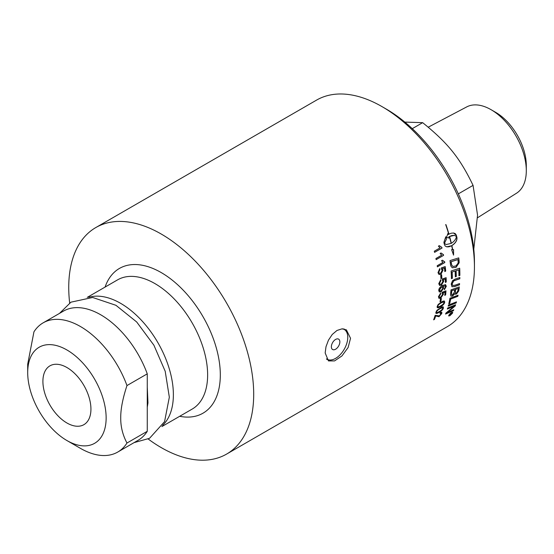 <?xml version="1.0" encoding="UTF-8"?>
<svg xmlns="http://www.w3.org/2000/svg" width="554" height="554" viewBox="0 0 554 554"><rect width="100%" height="100%" fill="white"/><g stroke="black" fill="none" stroke-linecap="round" stroke-linejoin="round"><path stroke-width="0.83" d="M331.368 346.776A5.997 3.462 -60 0 1 337.026 338.896A5.997 3.462 -60 0 1 338.903 345.516A5.997 3.462 -60 0 1 338.279 346.582A5.997 3.462 -60 0 1 333.785 349.796A5.997 3.462 -60 0 1 331.368 346.776M342.732 328.841A17.195 9.924 -60 0 1 344.207 329.436A17.195 9.924 -60 0 1 347.767 337.31A17.195 9.924 -60 0 1 340.26 354.608A17.195 9.924 -60 0 1 327.012 359.221A17.195 9.924 -60 0 1 326.458 358.854M477.555 217.743L516.522 193.214A49.839 28.773 -120 0 0 526.3 170.729A49.839 28.773 -120 0 0 491.059 109.685A49.839 28.773 -120 0 0 466.697 106.915L428.235 127.191M491.059 109.685L495.664 112.344A43.33 25.013 60 0 1 526.3 165.411L526.3 170.729M473.788 249.162L477.555 215.153L473.061 185.368C459.855 157.89 447.999 143.14 422.654 122.663L404.829 122.095M422.654 122.663L412.287 128.653M473.061 185.368L458.324 193.879M162.592 425.382A74.603 43.074 -120 0 0 173.374 394.704A74.603 43.074 -120 0 0 144.047 323.19A74.603 43.074 -120 0 0 88.668 297.332M148.202 439.017A130.786 75.51 -120 0 0 226.614 454.079A130.786 75.51 -120 0 0 253.697 394.206A130.786 75.51 -120 0 0 196.608 262.589A130.786 75.51 -120 0 0 95.828 227.549A130.786 75.51 -120 0 0 68.738 287.422A130.786 75.51 -120 0 0 69.659 302.983M66.923 367.524A33.96 19.612 60 0 1 89.007 397.114A33.96 19.612 60 0 1 84.27 424.44A33.96 19.612 60 0 1 66.923 422.986A33.96 19.612 60 0 1 44.632 392.717A33.96 19.612 60 0 1 50.317 365.633A33.96 19.612 60 0 1 66.923 367.524M126.97 385.563L147.267 373.846L147.267 431.31L126.97 443.027C122.704 434.994 120.627 426.615 120.73 417.896C120.627 409.302 122.704 398.527 126.97 385.563A74.603 43.074 -120 0 0 43.15 322.837A74.603 43.074 -120 0 0 33.939 331.853L27.7 364.186L27.7 372.613A55.469 32.021 60 0 1 66.923 349.969A55.469 32.021 60 0 1 106.139 417.896A55.469 32.021 60 0 1 66.923 440.541A55.469 32.021 60 0 1 27.7 372.613M147.267 373.846A74.603 43.074 -120 0 0 63.447 311.113L43.15 322.837M66.923 440.541L80.455 448.359A74.603 43.074 -120 0 0 117.753 452.05A74.603 43.074 -120 0 0 126.97 443.027M117.753 452.05L138.05 440.333A74.603 43.074 -120 0 0 147.267 431.31M474.439 266.765L474.439 261.883A124.809 72.055 -120 0 0 386.186 109.027L381.955 106.583A130.786 75.51 60 0 1 474.439 266.765A130.786 75.51 60 0 1 447.348 326.638L226.614 454.079M95.828 227.549L316.563 100.108A130.786 75.51 60 0 1 381.955 106.583M451.344 243.31C454.322 241.406 456.025 239.134 456.441 236.482L454.384 235.367L449.606 236.496A130.786 75.51 60 0 1 451.344 243.31L451.24 243.289A130.64 75.427 60 0 0 449.509 236.482L449.606 236.496M344.837 329.859A17.943 10.36 120 0 0 344.221 329.014M326.874 359.477A17.943 10.36 120 0 0 327.698 359.553M325.163 352.946L326.001 346.707L328.446 340.191L332.248 334.464L336.977 330.468L341.963 328.854L346.382 329.831L350.537 338.3L348.106 347.559L341.963 355.917L334.568 360.917L328.446 360.91L325.163 352.946M451.628 313.301L451.011 313.661A130.786 75.51 60 0 1 450.852 313.993L451.482 313.612A130.786 75.51 -120 0 0 451.628 313.301L450.914 313.557A130.64 75.427 60 0 1 450.755 313.889L450.963 314.229M457.923 259.591A3122.856 1104.849 -177.6 0 1 451.178 261.682A130.786 75.51 60 0 1 451.385 263.33L451.773 265.207L452.943 266.453L455.984 265.927L458.151 263.053L458.13 261.419A130.786 75.51 -120 0 0 457.923 259.591L457.819 259.549A3126.132 1106.483 -177.6 0 1 451.074 261.64A130.64 75.427 60 0 1 451.275 263.288L451.669 265.158L452.84 266.405M452.299 313.218L451.33 312.809L449.121 315.053L450.063 315.441L452.299 313.218L452.293 312.553M449.121 315.053L449.017 315.607M449.855 314.326A130.786 75.51 -120 0 0 449.986 314.049L452.036 312.865A130.786 75.51 60 0 1 451.759 313.453L449.301 315.475A130.786 75.51 -120 0 0 449.46 315.143L450.651 313.986A130.786 75.51 -120 0 0 450.727 313.82L449.855 314.326M451.835 312.982L450.852 314.499L450.444 314.277M458.206 288.461L455.617 289.396A130.786 75.51 60 0 1 455.388 291.328L455.582 293.114L456.572 292.962L457.957 290.483A130.786 75.51 -120 0 0 458.206 288.461L455.513 289.32A130.64 75.427 60 0 1 455.284 291.252L455.533 293.066M454.682 289.735L451.829 290.76A130.786 75.51 60 0 1 451.593 292.914L451.586 294.624L452.528 294.977L454.398 292.145A130.786 75.51 -120 0 0 454.682 289.735L451.725 290.691A130.64 75.427 60 0 1 451.489 292.837L451.745 294.88M442.888 288.101L442.501 287.18L441.316 287.339L439.509 290.088L439.848 290.892L441.185 290.677L442.888 288.101M443.941 302.65L443.491 301.847L443.837 302.567L443.491 301.847L441.074 302.803C438.83 304.174 437.736 305.261 437.778 306.078L437.882 306.161C437.501 307.2 438.415 307.117 440.617 305.905C442.861 304.548 443.969 303.46 443.941 302.65L443.595 301.93L441.178 302.886C438.934 304.25 437.84 305.344 437.882 306.161L437.965 306.722M442.674 308.391L442.286 307.636L442.577 308.308L442.286 307.636L439.897 308.62C437.66 309.977 436.531 311.043 436.51 311.812L436.614 311.902C436.178 312.899 437.064 312.788 439.267 311.577C441.517 310.226 442.653 309.16 442.674 308.391L442.39 307.726L440.001 308.703C437.757 310.067 436.628 311.133 436.614 311.902L436.649 312.414M440.028 301.951A130.786 75.51 -120 0 0 440.423 298.98L441.337 298.454A130.786 75.51 60 0 1 440.942 301.424L440.028 301.951M445.284 279.029L443.179 279.645L443.692 281.023L441.337 285.088L439.696 285.476L438.754 283.724L440.707 279.722L440.839 280.809L439.502 283.288L439.98 284.285L441.351 284.077L442.992 281.259L442.21 280.089L442.279 279.015A3814.435 1637.264 6 0 0 446.122 277.672A130.786 75.51 60 0 1 446.233 281.979L445.361 282.478A130.786 75.51 -120 0 0 445.284 279.029L443.283 279.701L443.802 281.079L441.448 285.151L439.488 285.379M444.446 267.984L442.3 268.6L442.951 270.04L440.825 274.216L439.128 274.555L437.992 272.713L439.71 268.607L439.938 269.729L438.733 272.277L439.398 273.364L440.742 273.143L442.224 270.248L441.316 269.015L441.296 267.907A3814.435 1401.315 1.5 0 0 445.208 266.592A130.786 75.51 60 0 1 445.686 271.072L444.814 271.578A130.786 75.51 -120 0 0 444.446 267.984L442.404 268.642L443.061 270.082L440.929 274.265L438.955 274.486M443.574 255.366L436.15 259.653A130.786 75.51 -120 0 0 435.922 258.51L441.711 255.165L440.139 253.503L441.019 252.991L443.429 254.625A130.786 75.51 60 0 1 443.574 255.366L436.13 259.577M442.999 254.549L443.429 254.625M447.341 309.049A130.786 75.51 -120 0 0 447.66 308.01A3129.504 1837.736 25.3 0 0 455.603 304.783A130.786 75.51 60 0 1 455.236 305.891A809.352 730.075 169.7 0 1 451.614 308.987L447.106 312.65L449.183 311.722A3159.85 1928.959 29.3 0 0 453.781 309.762A130.786 75.51 60 0 1 453.387 310.718A3173.762 1946.825 -150.2 0 1 445.554 314.07A130.786 75.51 -120 0 0 445.949 313.065A873.9 787.379 -7.9 0 0 451.51 308.398L454.232 306.154L452.175 307.068A3168.388 1873.109 -154.2 0 1 447.341 309.049M448.788 303.8A130.786 75.51 -120 0 0 449.931 298.26A3129.504 1700.122 19.1 0 0 458.054 295.192A130.786 75.51 60 0 1 457.826 296.335A3126.603 1716.784 -160.2 0 1 450.644 299.07A130.786 75.51 60 0 1 449.703 303.44L448.788 303.8M455.25 279.05A3150.875 1439.597 10.1 0 0 459.848 277.485A130.786 75.51 60 0 1 459.82 278.773A3141.145 1454.596 -169.4 0 1 454.654 280.539L453.698 280.947L452.126 283.96L452.673 285.469L454.993 285.206A3120.897 1522.517 13 0 0 459.571 283.593A130.786 75.51 60 0 1 459.474 284.846A3122.337 1542.578 -166.4 0 1 454.599 286.57L451.967 286.737L451.226 284.029L452.507 280.719L455.25 279.05M445.79 236.759A130.786 75.51 60 0 1 446.441 239.099L444.384 243.441L446.247 244.529L451.15 243.421A130.786 75.51 -120 0 0 449.412 236.606L448.899 236.925A130.786 75.51 60 0 1 449.197 238.033L446.476 237.534L447.916 233.483A130.786 75.51 60 0 1 448.241 234.584L448.754 234.266A130.786 75.51 -120 0 0 445.686 224.578L445.915 224.578A130.786 75.51 60 0 1 448.948 234.155L451.205 233.213L453.629 233.005L455.298 233.643L456.344 235.201A130.786 75.51 60 0 1 456.939 237.521A130.786 75.51 60 0 1 456.939 237.534C457.244 240.478 455.554 243.178 451.87 245.63A130.786 75.51 60 0 1 452.701 249.619L453.574 249.612L453.574 255.089L451.607 249.625L452.486 249.619A130.786 75.51 -120 0 0 451.676 245.741L449.045 246.779L446.863 246.869L445.25 246.094L444.474 244.729A130.786 75.51 -120 0 0 443.879 242.396L445.79 236.759M451.448 312.539L452.673 312.29L452.611 313.038L449.931 315.697L448.726 315.974L448.802 315.24L451.448 312.539M450.478 264.355A130.786 75.51 -120 0 0 449.993 260.595A3129.504 1082.938 1.8 0 0 458.747 257.894A130.786 75.51 60 0 1 459.107 261.024L459.141 262.804L456.039 267.34L452.286 267.797L450.797 265.975L450.478 264.355M451.406 278.634A130.786 75.51 -120 0 0 451.094 270.989A3129.504 1264.159 5.9 0 0 459.681 268.212A130.786 75.51 60 0 1 459.868 275.414L458.913 275.733A130.786 75.51 -120 0 0 458.774 269.867L456.108 270.733A130.786 75.51 60 0 1 456.274 276.501L455.312 276.827A130.786 75.51 -120 0 0 455.132 271.051L452.154 272.021A130.786 75.51 60 0 1 452.369 278.316L451.406 278.634M450.513 294.389A130.786 75.51 -120 0 0 451.004 289.867A3129.504 1573 14.5 0 0 459.28 286.91A130.786 75.51 60 0 1 458.934 289.804L458.712 290.995L456.461 294.029L455.035 294.216L454.682 293.572L452.722 296.002L450.935 296.155L450.513 294.389M448.193 306.133A130.786 75.51 -120 0 0 448.484 305.039A3129.504 1797.044 23.3 0 0 456.482 301.861A130.786 75.51 60 0 1 456.171 302.934A3129.504 1812.134 -156 0 1 448.193 306.133M442.002 248.074L434.578 252.368A130.786 75.51 -120 0 0 434.294 251.204L440.084 247.867L438.408 246.177L439.287 245.664L441.822 247.326A130.786 75.51 60 0 1 442.002 248.074L434.558 252.299M444.8 262.554L437.376 266.848A130.786 75.51 -120 0 0 437.203 265.719L442.992 262.374L441.531 260.74L442.411 260.235L444.696 261.827A130.786 75.51 60 0 1 444.8 262.554L437.362 266.758M444.135 261.71L444.696 261.827M440.942 278.669A130.786 75.51 -120 0 0 440.714 275.317L441.628 274.791A130.786 75.51 60 0 1 441.857 278.143L440.942 278.669M445.347 285.919L442.736 286.363L443.685 287.845L441.192 291.702L439.301 291.951L438.768 290.545C438.72 288.745 439.924 287.069 442.397 285.525L445.506 284.638L446.316 286.279L444.377 289.721L444.35 288.745L445.568 286.647L445.139 285.76M445.243 285.85L443.124 286.501M445.056 292.159L442.992 292.789L443.339 294.063L440.7 297.948L439.128 298.391L438.429 296.792L440.679 292.969L440.686 293.987L439.17 296.355L439.461 297.235L440.825 297.027L442.667 294.333L442.057 293.26L442.231 292.249A3814.435 1903.793 12 0 0 445.977 290.85A130.786 75.51 60 0 1 445.631 294.88L444.765 295.379A130.786 75.51 -120 0 0 445.056 292.159L443.096 292.858L443.442 294.132L440.804 298.017L438.858 298.26M438.2 304.416L443.048 301.078L444.467 301.064L444.689 302.228C444.426 303.807 443.006 305.351 440.423 306.854L438.387 307.795L437.258 307.657L437.134 306.591L438.2 304.416M437.037 310.24L442.05 306.888L443.276 306.868L443.422 307.969C443.068 309.471 441.6 310.967 439.01 312.47L436.912 313.453L435.908 313.322L435.873 312.331L437.037 310.24M435.645 316.022A130.786 75.51 60 0 1 434.502 319.339L433.63 319.845A130.786 75.51 -120 0 0 435.139 315.344L439.336 315.87L441.06 313.862L441.053 313.169L440.014 313.384L440.382 312.449L441.801 312.234L441.801 313.453L439.01 316.729L435.548 315.925A130.64 75.427 60 0 1 434.405 319.236L433.699 319.644M440.956 313.765L439.911 313.287M441.746 312.193L441.704 313.356L438.906 316.632L435.548 315.925M443.255 306.854L443.325 307.886C442.965 309.381 441.496 310.877 438.913 312.38L435.915 313.329M436.51 311.812L436.594 312.373M444.412 301.03L444.585 302.145C444.322 303.724 442.902 305.261 440.319 306.764L437.272 307.671M437.778 306.078L437.909 306.687M440.575 293.045L440.686 293.987M440.582 293.911L439.066 296.286L439.405 297.193M445.866 290.892A130.64 75.427 60 0 1 445.527 294.804L445.631 294.88M445.527 294.804L444.779 295.234M442.632 286.3L443.581 287.782L441.088 291.633L439.246 291.916M445.402 284.576L446.205 286.21L444.273 289.652M442.445 287.152L441.213 287.277L439.405 290.019L439.793 290.857M441.531 274.846A130.64 75.427 60 0 1 441.753 278.087L441.857 278.143M441.753 278.087L440.936 278.558M442.307 260.2L444.592 261.793M444.592 261.82L444.696 262.52M439.184 245.651L441.725 247.306M441.725 247.319L441.905 248.053M456.337 301.916A130.64 75.427 60 0 1 456.074 302.844L456.171 302.934M456.074 302.844A3132.787 1814.544 -156 0 1 448.234 305.981M459.162 286.951A130.64 75.427 60 0 1 458.83 289.721L458.608 290.912L456.358 293.945L454.979 294.167M450.88 296.113L452.618 295.919L454.682 293.572M459.578 268.247A130.64 75.427 60 0 1 459.765 275.352L459.868 275.414M459.765 275.352L458.913 275.636M456.108 270.733L458.774 269.867M456.004 270.677A130.64 75.427 60 0 1 456.164 276.446L456.274 276.501M456.164 276.446L455.312 276.73M452.154 272.021L455.132 271.051M452.05 271.966A130.64 75.427 60 0 1 452.265 278.253L452.369 278.316M452.265 278.253L451.406 278.544M458.65 257.922A130.64 75.427 60 0 1 459.003 260.976L459.141 262.804M459.037 262.755L455.935 267.291L452.23 267.776M451.157 314.083L450.409 314.243M449.959 314.104L450.727 313.82M452.618 312.241L451.815 313.945M450.264 315.323L448.685 315.912M449.779 313.903L448.962 315.565M452.202 313.114L451.226 312.705L450.471 313.245M446.192 244.522L444.287 243.428L446.441 239.099M446.344 239.086A130.64 75.427 -120 0 0 445.721 236.842M446.656 246.821L451.676 245.741M453.47 255.055L453.477 249.584M452.701 249.619L452.597 249.591A130.64 75.427 -120 0 0 451.766 245.609C455.45 243.151 457.14 240.457 456.842 237.514L456.835 237.5A130.64 75.427 -120 0 0 456.247 235.187L453.581 233.005M448.948 234.155L448.844 234.141A130.64 75.427 -120 0 0 445.818 224.578L445.686 224.578M448.241 234.584L447.861 233.615M446.476 237.528L447.251 237.604M449.093 237.998L448.802 236.911L449.412 236.606M454.342 235.36L451.898 235.505L449.509 236.482M459.744 277.519A130.64 75.427 60 0 1 459.709 278.71L459.82 278.773M459.709 278.71A3144.442 1456.618 -169.4 0 1 454.55 280.476L454.654 280.539M454.55 280.476L453.587 280.885L452.022 283.89L452.618 285.428M459.46 283.634A130.64 75.427 60 0 1 459.37 284.77L459.474 284.846M459.37 284.77A3125.613 1544.697 -166.4 0 1 454.495 286.494L451.912 286.695M457.923 295.24A130.64 75.427 60 0 1 457.722 296.252L457.826 296.335M457.722 296.252A3129.878 1719.09 -160.2 0 1 450.541 298.987L450.644 299.07M450.541 298.987A130.64 75.427 60 0 1 449.599 303.357L449.703 303.44M449.599 303.357L448.823 303.661M455.45 304.845A130.64 75.427 60 0 1 455.132 305.794L455.236 305.891M455.132 305.794A809.976 730.56 169.8 0 1 451.517 308.89L448.837 311.306M448.74 311.209L447.106 312.65M453.615 309.831A130.64 75.427 60 0 1 453.29 310.614L453.387 310.718M453.29 310.614A3177.093 1949.388 -150.2 0 1 445.624 313.903M447.39 308.897A3171.712 1875.588 -154.2 0 0 452.078 306.971L454.232 306.154M440.915 252.97L443.332 254.598M443.332 254.618L443.477 255.339M439.627 268.669L439.938 269.729M439.828 269.687L438.63 272.236L439.35 273.344M445.111 266.619A130.64 75.427 60 0 1 445.575 271.031L445.686 271.072M445.575 271.031L444.807 271.474M440.617 279.791L440.839 280.809M440.735 280.753L439.391 283.233L439.924 284.25M446.018 277.706A130.64 75.427 60 0 1 446.122 281.917L446.233 281.979M446.122 281.917L445.361 282.36M441.213 298.523A130.64 75.427 60 0 1 440.839 301.341L440.942 301.424M440.839 301.341L440.049 301.798M179.69 416.296A83.571 48.253 -120 0 0 220.312 374.933A83.571 48.253 -120 0 0 170.57 278.835A83.571 48.253 -120 0 0 105.087 287.076M87.241 297.38L117.573 279.867A74.603 43.074 60 0 1 175.064 299.853A74.603 43.074 60 0 1 207.632 374.933A74.603 43.074 60 0 1 192.176 409.081L161.844 426.594M147.267 387.052L147.96 402.89L147.267 407.176M59.486 313.405L70.96 302.165L92.65 297.477L115.945 305.302L136.686 321.978L153.894 345.19L165.203 371.277L169.33 397.197L164.573 421.636L149.552 438.304L134.089 442.618M338.279 346.582A10.346 10.346 0 0 0 338.903 345.516M344.207 329.436L343.217 328.868M327.012 359.221L326.5 358.923"/></g></svg>
